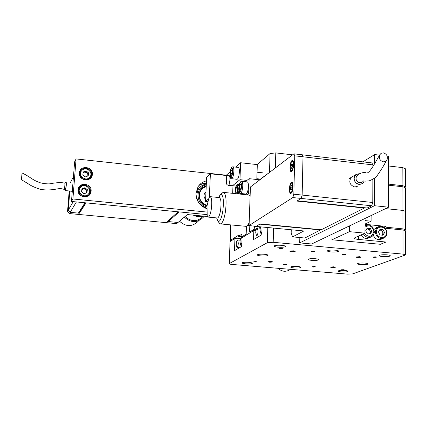 <?xml version="1.0" encoding="UTF-8"?>
<svg xmlns="http://www.w3.org/2000/svg" width="427" height="427" viewBox="0 0 427 427"><rect width="100%" height="100%" fill="white"/><g stroke="black" fill="none" stroke-linecap="round" stroke-linejoin="round"><path stroke-width="0.64" d="M405.068 211.712L405.495 211.365L402.944 210.42L385.618 208.627L402.944 210.42L405.495 211.365L405.554 229.635M388.634 185.206L402.88 186.78L405.415 187.805L405.495 211.226M292.564 154.846L275.789 152.898L275.351 167.971M388.639 184.133L402.88 185.713L402.832 167.64L388.65 165.996M270.344 171.793L259.504 179.788M269.496 172.156L270.067 153.544L257.097 164.582M402.88 185.713L405.41 186.743L404.833 187.207M270.067 153.544L275.789 152.898M402.832 167.64L405.351 168.734L405.41 186.588M207.575 201.656L205.52 201.448L208.328 199.094M209.337 197.146L210.394 173.789L206.636 177.28L205.52 201.448M210.394 173.789L226.705 175.556L226.395 183.332L226.94 184.645L228.392 185.414L236.099 186.039M245.338 181.688L249.138 178.667L248.599 193.853L250.185 194.018M247.27 194.845L248.599 193.853M249.138 178.667L259.813 179.82M91.106 191.163C92.04 183.082 78.376 181.672 78.04 189.855L78.029 189.983C77.255 197.888 90.481 199.329 91.079 191.44L91.106 191.163M79.977 186.796L78.408 188.179M92.365 174.355C93.289 166.338 79.689 164.881 79.353 172.994L79.347 173.111C78.563 180.968 91.768 182.452 92.339 174.606L92.365 174.355M81.05 170.24L79.646 171.547M206.471 180.877C202.841 181.715 200.017 183.695 198.005 186.818L195.972 193.42C196.126 200.802 199.671 205.862 206.615 208.606M206.364 183.146L202.473 183.765L198.961 185.473M71.48 201.459L72.905 198.971L76.075 158.924L74.629 161.838L71.48 201.459L206.849 214.584M72.905 198.971L206.588 212.027M76.075 158.924L223.454 174.894M232.405 185.841L239.969 179.676L246.929 180.424M256.814 179.5L257.316 164.608L240.609 162.735L235.581 167.112M239.969 179.676L240.609 162.735M230.228 171.777L226.326 175.177M90.935 177.819L91.325 176.105M89.59 194.76L90.07 192.796M86.313 192.919L86.766 191.787L85.736 189.31L83.041 188.883L81.803 189.834M88.992 194.749L88.261 195.892M78.034 189.876L78.749 188.627M81.877 189.316L84.493 188.344L86.975 190.282L86.628 192.801M87.354 189.668L86.932 192.689L84.023 193.773L81.525 191.83L81.947 188.803L84.861 187.725L87.354 189.668L86.975 190.282M84.493 188.344L84.861 187.725M87.631 176.073L88.037 175.017L87.012 172.561L84.327 172.118L83.094 173.063M79.342 173.138L79.988 172.001M83.169 172.545L85.774 171.595L88.245 173.527L87.903 175.977M88.624 172.871L88.208 175.865L85.309 176.927L82.822 174.99L83.244 171.99L86.147 170.933L88.624 172.871L88.245 173.527M85.774 171.595L86.147 170.933M248.386 186.615C248.05 191.056 247.254 193.527 246.005 194.039L240.417 193.458C241.645 192.945 242.429 190.469 242.771 186.023C242.824 183.14 242.467 181.566 241.698 181.294L247.286 181.897C248.071 182.169 248.439 183.743 248.386 186.615M240.796 184.24L241.143 186.583L240.593 189.641L239.696 190.341L239.35 187.997L239.899 184.955L240.796 184.24M240.86 188.152L239.35 187.997M240.919 185.062L239.899 184.955M243.998 193.831L243.822 194.488M237.108 187.181L237.444 189.503L236.9 192.518L236.024 193.201L235.693 190.88L236.232 187.875L237.108 187.181M237.166 191.034L235.693 190.88M237.22 187.981L236.232 187.875M239.376 171.958C239.035 176.346 238.266 178.79 237.07 179.303L231.589 178.71C232.763 178.198 233.521 175.748 233.863 171.355C233.927 168.59 233.601 167.074 232.891 166.813L238.373 167.421C239.099 167.683 239.43 169.193 239.376 171.958M231.978 169.679L232.299 171.942L231.765 174.942L230.916 175.673L230.596 173.41L231.124 170.421L231.978 169.679M232.01 173.565L230.596 173.41M232.096 170.528L231.124 170.421M222.867 175.139L223.7 174.889L229.016 175.465C229.705 175.716 230.014 177.194 229.956 179.9L228.957 185.478M88.122 168.927L88.154 168.489L82.945 167.934M207.442 216.505L187.341 214.567L178.016 222.478L168.286 221.565L168.345 220.551M80.116 210.863L79.833 210.837M84.989 202.772L78.381 213.11L70.177 212.336L68.277 210.148L73.236 201.629M73.444 176.762L70.38 182.617M69.804 191.099L68.277 210.148L69.804 191.099M90.609 193.164L90.695 192.054M90.711 191.787L90.914 189.097M91.869 176.34L91.949 175.262M91.965 175.022L92.168 172.3M91.842 171.371L90.711 171.254M179.153 211.899L168.286 221.565M76.385 201.934L69.436 213.575L67.551 211.397L69.185 191.04M91.549 170.784L90.289 170.651M85.288 202.798L79.513 211.813L79.401 213.206L70.177 212.336L68.277 210.148L67.551 211.397M178.134 211.803L167.315 221.474L178.016 222.478L176.885 223.438L175.7 223.534L69.436 213.575M88.939 169.396L88.96 169.055L88.816 169.316M88.96 169.055L90.294 169.199M86.062 202.873L79.401 213.206M185.078 216.489C191.307 222.035 197.269 222.051 202.958 216.532M204.079 216.179L203.348 217.215C197.279 223.059 190.938 223.033 184.325 217.129M179.511 221.213C185.996 226.993 192.219 227.015 198.176 221.277M205.606 199.564L204.218 197.418L203.93 195.411L204.576 193.201L205.969 191.691M206.919 205.323C203.535 204.277 201.197 202.083 199.911 198.742C198.939 195.731 199.244 192.935 200.823 190.357L203.145 187.933L206.209 186.535M203.017 216.078C199.74 217.135 196.521 216.825 193.356 215.149M206.865 205.729C196.911 203.524 196.452 187.816 206.23 186.108M202.291 188.622L200.722 190.447C197.797 197.279 199.847 202.275 206.881 205.424M199.548 187.65L196.858 190.575L196.121 191.942M206.241 208.483L206.641 208.157M206.641 208.141C197.493 204.378 194.728 198.069 198.352 189.214C200.247 186.348 202.905 184.64 206.321 184.085M206.284 184.939C195.091 186.492 195.401 204.464 206.748 206.849M66.132 182.265L66.26 185.478L65.272 190.565L72.286 191.344L65.443 190.554C66.196 187.293 66.452 184.507 66.222 182.196L66.132 182.265M65.037 183.146L65.037 183.146C65.214 184.88 65.016 186.967 64.456 189.412L64.242 189.391C64.808 186.914 65 184.822 64.819 183.119L66.222 182.196M21.425 179.586L22.071 172.978L21.425 179.586M387.033 254.844C382.795 254.599 380.169 254.839 379.144 255.565C379.085 256.003 380.179 256.333 382.421 256.558C386.638 256.803 389.259 256.563 390.294 255.837C390.347 255.405 389.264 255.074 387.033 254.844M364.898 263.064C360.927 262.835 358.472 263.043 357.532 263.689C357.484 264.089 358.557 264.398 360.74 264.612C364.695 264.841 367.145 264.633 368.09 263.987C368.143 263.587 367.076 263.283 364.898 263.064M344.888 270.499C341.146 270.286 338.846 270.467 337.981 271.038C337.944 271.412 338.99 271.7 341.114 271.903C344.845 272.116 347.14 271.935 348.01 271.358C348.053 270.99 347.012 270.702 344.888 270.499M297.438 266.475C293.771 266.256 291.524 266.432 290.691 266.998C290.643 267.403 291.769 267.713 294.07 267.932C297.72 268.151 299.967 267.975 300.805 267.409C300.854 267.008 299.733 266.699 297.438 266.475M315.313 258.73C311.427 258.495 309.031 258.698 308.123 259.328C308.064 259.771 309.223 260.107 311.593 260.342C315.462 260.571 317.853 260.374 318.766 259.739C318.825 259.301 317.677 258.965 315.313 258.73M335.104 250.153C330.968 249.902 328.406 250.131 327.418 250.846C327.349 251.327 328.534 251.69 330.978 251.941C335.099 252.192 337.656 251.957 338.648 251.241C338.723 250.766 337.543 250.403 335.104 250.153M281.601 245.317C277.566 245.061 275.073 245.285 274.118 245.984C274.033 246.507 275.324 246.907 277.993 247.185C282.012 247.436 284.505 247.217 285.46 246.512C285.551 245.995 284.265 245.594 281.601 245.317M264.292 254.268C260.497 254.033 258.159 254.225 257.284 254.844C257.214 255.325 258.468 255.688 261.041 255.949C264.825 256.184 267.158 255.992 268.039 255.367C268.108 254.892 266.859 254.529 264.292 254.268M248.685 262.338C245.098 262.119 242.904 262.285 242.098 262.84C242.045 263.278 243.262 263.619 245.749 263.859C249.32 264.078 251.514 263.907 252.325 263.358C252.378 262.92 251.167 262.584 248.685 262.338M359.513 256.702L355.702 257.038L357.372 257.54L361.178 257.198L359.513 256.702M293.344 250.804L289.661 251.124L291.518 251.684L295.201 251.364L293.344 250.804M271.31 261.457L267.916 261.73L269.709 262.237L273.099 261.97L271.31 261.457M333.722 266.806L330.22 267.083L331.843 267.542L335.339 267.259L333.722 266.806M343.089 269.015L340.853 269.191L344.103 269.298L343.089 269.015M314.507 266.581L312.302 266.752L313.365 267.051L315.569 266.875L314.507 266.581M285.46 264.105L283.288 264.276L284.398 264.585L286.57 264.414L285.46 264.105M255.928 261.586L253.787 261.751L254.951 262.082L257.091 261.916L255.928 261.586M281.772 248.471L279.407 248.679L280.63 249.053L282.994 248.845L281.772 248.471M313.525 251.311L311.123 251.524L312.281 251.882L314.683 251.668L313.525 251.311M344.717 254.108L342.278 254.321L343.377 254.657L345.817 254.439L344.717 254.108M375.365 256.846L372.888 257.07L373.935 257.385L376.411 257.166L375.365 256.846M267.339 242.68L229.203 263.635C229.16 263.982 230.148 264.254 232.155 264.452L347.514 274.123L352.686 273.894L405.639 254.914L403.061 254.124L273.184 242.306L267.339 242.68L267.804 227.538M230.073 241.703L229.336 263.523M262.05 226.993L261.799 234.754L253.521 239.584L253.83 230.489L242.066 237.695L241.746 246.454L234.476 250.692L234.946 238.485L230.212 241.442M386.035 228.312L402.997 229.972L405.559 230.847L405.639 254.802M234.946 238.485L240.492 238.992M253.83 230.489L255.938 230.687M236.248 244.345C236.435 241.741 236.894 240.289 237.609 239.99L238.314 243.096C238.122 245.712 237.668 247.164 236.953 247.457L236.248 244.345M240.428 239.211L240.022 240.209M241.874 242.984L240.732 245.226L240.006 242.082C240.198 239.44 240.663 237.967 241.399 237.668L242.024 238.848M255.736 232.619C255.938 229.811 256.451 228.248 257.278 227.933L258.095 231.199C257.892 234.012 257.38 235.576 256.552 235.891L255.736 232.619M260.486 226.961L259.717 227.431L259.696 228.157M261.89 231.962L260.865 233.35L260.022 230.041L260.518 226.849M392.717 228.963L386.606 228.365M246.459 226.31L246.182 234.145L241.81 236.836L241.906 234.14L238.383 236.339L238.426 235.314L230.254 240.444L230.783 241.09M254.492 226.278L254.193 229.214L249.581 232.048L249.8 225.798M386.035 227.212L402.997 228.883L405.554 229.758L404.7 230.254M240.956 237.967L237.556 238.725M241.815 236.654L238.383 236.339M243.251 236.969L241.81 236.836M247.644 234.279L246.182 234.145M251.06 232.187L249.581 232.048M256.243 229.406L254.193 229.214M260.443 226.988L254.284 226.406M278.073 268.3C281.51 271.465 285.204 272.095 289.154 270.184M286.053 268.973L290.6 269.352M380.366 244.292L331.971 239.782L349.473 231.669L364.936 233.153L354.271 238.042C354.186 238.666 355.595 239.131 358.515 239.44L386.013 242.029L380.366 244.292M332.057 234.236L331.971 239.782M349.532 225.878L349.473 231.669M365.037 218.464L364.936 233.153M364.994 224.324L386.035 226.395L386.029 229.368M386.024 236.307L386.013 242.029M374.58 178.139L374.458 205.718L299.706 242.899L299.829 237.545M374.458 205.718L388.618 207.191L311.646 243.993L299.706 242.899M388.618 207.191L388.661 156.223L387.14 156.042M365.021 220.599L371.09 221.202L365 224.036M371.09 221.202L371.116 215.56M379.528 155.134L374.682 154.558L362.854 161.854M374.682 154.558L374.639 163.61M379.635 229.934L381.807 230.148L383.323 233.099L382.56 234.428L382.912 233.057L382.565 231.621L380.286 229.998L379.576 230.036M383.195 238.421L381.573 239.088C377.9 240.396 375.13 239.088 373.257 235.17M382.138 235.154L382.56 234.428L381.946 235.133M383.04 229.614L384.562 232.571L383.03 235.24L379.971 234.946L378.455 231.978L379.993 229.315L383.04 229.614L381.807 230.148M373.972 229.47L376.55 227.575M383.323 233.099L384.562 232.571M366.884 228.696L369.12 228.915L370.636 231.872L369.862 233.206L370.225 231.834L369.878 230.393L367.588 228.765L366.82 228.808M370.497 237.198L369.019 237.828C365.758 239.173 363.073 238.202 360.954 234.919M369.44 233.937L369.862 233.206L369.243 233.916M370.321 228.37L371.842 231.343L370.289 234.017L367.215 233.724L365.688 230.745L367.247 228.071L370.321 228.37L369.12 228.915M370.636 231.872L371.842 231.343M320.805 229.715L304.857 238.015L292.607 236.873L303.859 230.964L256.056 226.422L259.744 224.138L320.8 229.982M372.952 164.886L303.005 156.784L302.113 154.782L371.853 162.9L372.952 164.886L372.947 166.653M297.347 200.781L301.131 198.432L302.151 195.075L372.776 202.494L371.634 205.771L367.183 207.997L297.347 200.781M293.899 153.827L302.113 154.782L303.005 156.784L302.151 195.075L303.005 156.784L294.763 155.828L293.899 153.827L250.43 186.978L249.074 225.499L292.821 197.568L293.829 194.2L294.763 155.828M372.883 179.345L372.776 202.494M371.634 205.771L292.821 197.568M292.607 236.873L291.171 233.067L291.251 229.769M291.369 182.324C289.292 183.477 288.636 193.468 290.643 193.394L291.097 193.266C293.178 192.193 293.861 182.099 291.844 182.185L291.369 182.324M291.913 160.627C289.874 161.881 289.186 171.649 291.145 171.601L291.641 171.446C293.691 170.266 294.4 160.397 292.436 160.456L291.913 160.627M293.829 194.2L302.151 195.075L301.131 198.432L296.877 201.074L364.343 208.034L321.237 229.758L260.118 223.903L256.056 226.422L249.074 225.499M364.343 208.034L364.348 207.703M249.128 223.908L247.799 225.307M222.008 193.276L223.497 192.38C226.016 193.975 226.689 200.231 225.509 211.146C224.202 219.222 222.494 223.476 220.385 223.908L246.075 226.342L246.849 226.155L249.165 222.915M216.606 217.909L218.037 221.389C219.974 221.949 221.597 218.33 222.899 210.522C223.956 200.103 223.225 194.733 220.7 194.402L218.635 197.52M220.385 223.908L219.062 222.702M208.157 217.097L217.364 217.983C218.715 217.701 219.809 214.946 220.647 209.716C221.41 202.67 220.989 198.63 219.377 197.594L210.18 196.655L209.022 197.594L207.015 205.894L207.202 215.971L208.157 217.097C209.46 216.809 210.527 214.039 211.36 208.803C212.123 201.736 211.728 197.685 210.18 196.655M250.126 195.603L249.144 195.038L223.497 192.38M358.285 185.996L354.794 187.015C349.692 185.014 348.517 181.79 351.272 177.344L355.611 174.755C352.835 179.244 354.026 182.5 359.176 184.528L362.694 183.503L364.258 181.011L362.694 183.503C358.12 185.526 355.216 183.856 353.988 178.486L355.611 174.755L359.267 173.629L355.611 174.755L349.137 178.614M361.947 182.388L359.742 182.847C355.867 181.315 354.981 178.865 357.073 175.497L357.516 175.171M363.388 180.904L362.507 182.003L359.854 182.783C356.444 181.667 355.344 179.463 356.556 176.175L357.484 175.198M383.339 161.838C379.95 160.701 378.712 158.417 379.624 154.985L381.124 153.298L383.361 152.85C386.75 153.982 387.983 156.261 387.059 159.687L385.565 161.379L383.339 161.838M351.272 177.344L352.739 176.468M292.442 166.695L291.721 168.371L291.059 167.704L291.118 165.366L291.838 163.685L292.5 164.347L292.442 166.695M291.967 167.806L291.059 167.704M292.468 165.516L291.118 165.366M291.897 188.51L291.171 190.159L290.509 189.433L290.573 187.069L291.294 185.419L291.956 186.135L291.897 188.51M291.449 189.535L290.509 189.433M291.929 187.213L290.573 187.069M402.997 228.883L402.88 186.78M232.678 193.335L232.971 185.9M80.34 187.549C76.054 192.406 84.679 199.121 88.544 193.938C92.787 189.086 84.22 182.404 80.34 187.549M80.201 186.583L79.598 187.213C82.987 182.644 91.245 186.177 90.284 191.76L89.078 194.616C83.585 198.181 80.004 196.783 78.338 190.426L79.587 187.223M81.642 170.736C77.378 175.534 85.966 182.233 89.809 177.114C94.036 172.321 85.501 165.649 81.642 170.736M79.369 174.109L80.911 170.405C84.274 165.9 92.483 169.423 91.543 174.953L90.343 177.803C84.866 181.31 81.306 179.906 79.652 173.586L80.895 170.426M238.778 188.446C239.504 194.269 240.486 193.495 241.73 186.124C240.983 180.327 240.001 181.107 238.778 188.446M237.198 193.799L238.01 189.054C237.295 183.316 236.334 184.074 235.133 191.323L235.213 193.596M238.858 191.045L238.271 193.911M239.333 184.416L237.994 184.272L238.944 186.359M230.052 173.88C230.719 179.505 231.653 178.7 232.854 171.462C232.165 165.863 231.237 166.669 230.052 173.88M223.7 174.889L224.138 175.278M273.6 228.093L273.184 242.306M403.061 254.124L402.997 229.972M230.868 224.901L230.254 240.444M358.541 235.987L358.515 239.44M376.475 231.792C376.214 238.656 386.771 239.648 386.526 232.763C386.782 225.936 376.272 224.896 376.475 231.792M386.958 232.993C386.878 235.304 385.917 236.996 384.065 238.058C379.24 239.344 376.326 237.284 375.328 231.866L376.278 228.594L377.383 227.367L378.872 226.529M364.402 233.388C368.811 237.823 371.954 237.204 373.822 231.535C372.403 225.984 369.456 224.522 364.978 227.143M374.271 231.765C374.191 234.033 373.251 235.709 371.447 236.793C368.175 238.143 365.469 237.166 363.34 233.857M364.984 225.862L366.088 225.296M291.892 161.571C289.954 162.804 289.714 172.102 291.668 170.496C293.621 169.305 293.851 159.885 291.892 161.571M291.347 183.279C289.399 184.395 289.159 193.794 291.118 192.305C293.082 191.232 293.317 181.71 291.347 183.279M91.298 176.351L92.339 174.606M90.044 193.073L91.079 191.44M79.609 187.207L78.05 190.933M241.698 181.294C240.054 181.475 239.072 183.872 238.752 188.483C238.821 192.145 239.376 193.805 240.417 193.458M237.994 184.272C236.387 184.443 235.426 186.802 235.106 191.355L235.17 193.591M232.891 166.813C231.349 166.866 230.393 169.231 230.025 173.912C230.158 177.632 230.681 179.233 231.589 178.71M260.411 179.094L256.84 178.71M262.717 172.834L257.059 172.214M205.963 191.862L204.746 192.924M196.858 190.575L198.352 189.214M21.387 179.666L28.086 183.695C30.659 185.574 34.357 187.325 39.183 188.958C41.563 189.978 49.836 190.442 55.98 189.129C59.556 188.408 62.283 188.526 64.167 189.471M22.071 172.978C30.835 177.098 31.913 180.007 40.688 182.905C45.71 183.962 49.404 184.16 51.774 183.487C52.59 183.29 59.695 181.971 64.819 183.119M64.386 189.492L65.347 190.655M229.203 263.635L230.078 241.57M240.198 240.225L237.609 239.99M239.622 247.692L236.953 247.457M242.066 237.727L241.399 237.668M241.783 245.322L240.732 245.226M260.203 228.21L257.278 227.933M259.402 236.152L256.552 235.891M261.842 233.441L260.865 233.35M230.121 240.572L230.745 224.89M384.065 238.058C385.96 236.974 386.947 235.266 387.033 232.934M375.6 227.997L378.055 226.908C382.976 225.429 385.971 227.431 387.033 232.907M371.447 236.793C373.289 235.688 374.255 233.996 374.34 231.712M364.984 225.824L365.202 225.723C370.695 224.036 371.725 226.465 372.648 227.18L374.34 231.68M218.037 221.389L219.841 223.7M249.565 225.702L247.623 225.515M216.761 217.925L217.487 220.743M218.779 197.536L220.033 194.942M220.7 194.402L222.921 192.492M356.881 186.786L356.113 187.223M379.624 154.985C373.924 164.977 369.633 173.063 366.633 173.036L365.704 172.721C365.576 172.647 360.916 171.595 356.556 176.175M363.713 180.941L364.936 181.096M386.451 160.637C383.606 165.954 380.494 170.971 377.105 175.684C375.957 177.386 373.321 179.126 369.19 180.899L365.213 181.128M292.943 160.803L292.025 161.192C291.107 161.886 290.509 164.032 290.227 167.63C290.515 170.48 291.017 171.729 291.732 171.376M292.367 182.532L291.502 182.873C290.504 183.653 289.896 185.846 289.677 189.444C289.986 192.262 290.504 193.506 291.225 193.164"/></g></svg>
